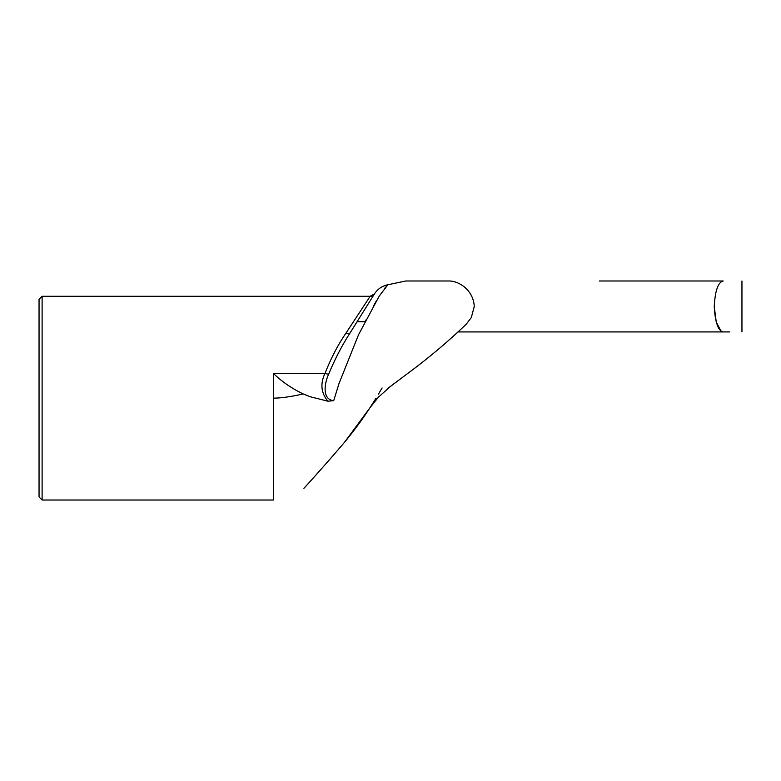 <?xml version="1.0" encoding="UTF-8"?>
<svg xmlns="http://www.w3.org/2000/svg" width="781" height="781" viewBox="0 0 781 781"><rect width="100%" height="100%" fill="white"/><g stroke="black" fill="none" stroke-linecap="round" stroke-linejoin="round"><path stroke-width="1.17" d="M729.727 331.925L723.177 331.925C718.1 330.675 715.123 322.182 714.234 306.455L716.245 321.967L720.873 330.91M703.378 331.925L460.77 331.925M461.376 331.925L474.994 331.925M707.684 331.925L704.013 331.925M452.082 337.421L458.115 331.925L723.177 331.925M366.269 319.468L365.098 321.743L357.063 321.743L374.363 294.056A5.096 5.077 32 0 1 370.048 296.448L345.876 333.282A5.096 2.919 -148 0 0 350.191 332.735C342.195 345.085 335.01 358.899 328.655 374.177A5.096 1.171 -160.4 0 1 325.003 373.386C320.103 383.715 321.069 392.98 327.893 401.19L333.702 400.682C321.957 399.462 324.349 383.598 328.655 374.177M345.876 333.282C337.968 344.782 331.017 358.147 325.003 373.386L273.35 373.386C281.863 381.645 291.821 388.499 303.233 393.946L310.194 396.748L327.893 401.19M374.363 294.056L350.191 332.735M333.702 400.682L338.974 383.647M338.964 383.637L358.557 334.698L379.283 296.019L387.874 284.753C382.114 285.953 377.623 289.029 374.421 293.968M387.288 285.338L384.74 288.238M376.686 300.314L373.298 306.279M449.27 280.984C458.691 280.984 473.393 289.849 474.262 306.455L471.334 317.516L466.306 324.115C447.562 342.088 427.685 358.791 406.676 374.226L390.832 386.087L378.326 397.256L369.755 408.024M387.874 284.753L405.778 280.994L449.27 280.994M382.094 387.962C380.777 386.702 380.777 386.702 382.094 387.962M369.696 408.121L344.655 442.105C325.609 464.588 305.195 486.944 303.916 488.31C305.586 486.504 325.033 465.222 344.655 442.105C325.609 464.588 305.195 486.944 303.916 488.31C305.586 486.504 325.033 465.222 344.655 442.105C356.126 428.261 366.582 413.608 376.022 398.144M378.394 394.229L381.899 388.303M39.05 398.144L39.05 496.96L42.106 500.016L42.106 296.272L39.05 299.328L39.05 398.144M599.33 280.994L723.177 280.994C718.1 282.244 715.123 290.737 714.234 306.455C715.123 290.737 718.1 282.244 723.177 280.994L599.33 280.994M42.106 500.016L273.35 500.016L273.35 398.144C280.779 398.144 290.737 396.748 303.233 393.946M273.35 398.144L273.35 373.386M42.106 296.272L370.155 296.272L374.47 293.9M406.969 374.011L387.796 388.45M374.831 401.209L379.068 396.484M741.95 331.925L741.95 280.994"/></g></svg>
